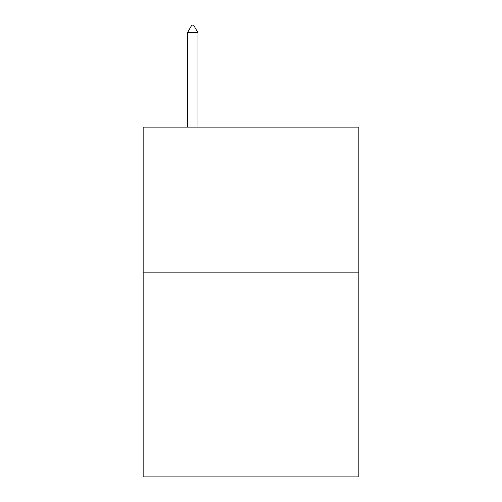 <?xml version="1.0" encoding="UTF-8"?>
<svg xmlns="http://www.w3.org/2000/svg" width="502" height="502" viewBox="0 0 502 502"><rect width="100%" height="100%" fill="white"/><g stroke="black" fill="none" stroke-linecap="round" stroke-linejoin="round"><path stroke-width="0.75" d="M358.848 272.862L358.848 476.9L143.152 476.9L143.152 127.119L358.848 127.119L358.848 272.862L143.152 272.862M197.951 32.68L193.577 25.1L191.827 25.1L187.459 32.68L197.951 32.68L197.951 127.119M187.459 32.68L187.459 127.119"/></g></svg>
